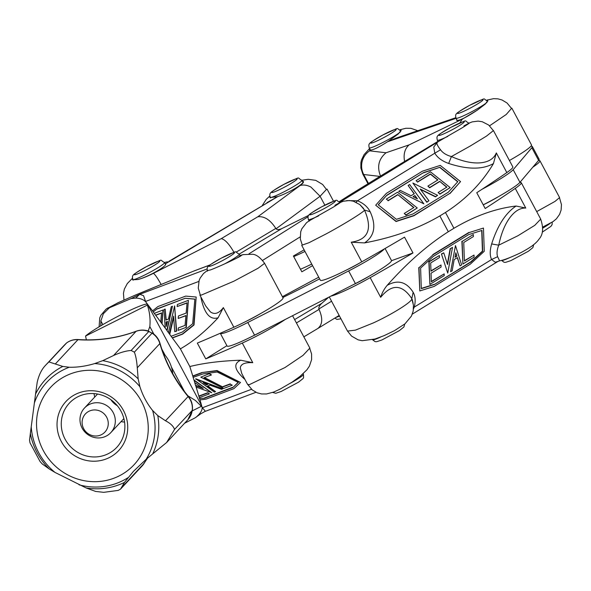 <?xml version="1.0" encoding="UTF-8"?>
<svg xmlns="http://www.w3.org/2000/svg" width="591" height="591" viewBox="0 0 591 591"><rect width="100%" height="100%" fill="white"/><g stroke="black" fill="none" stroke-linecap="round" stroke-linejoin="round"><path stroke-width="0.89" d="M509.412 160.501A36.014 3.406 -28.1 0 0 531.508 144.972L511.865 108.183M395.807 138.213L387.844 141.641L398.341 133.876L401.112 130.323L400.41 130.072M459.776 122.994L462.288 119.168L477.306 110.155L485.285 104.06L487.804 100.706L487.183 100.47M456.769 119.692L456.695 120.328C459.2 120.919 466.063 117.528 477.306 110.155M370.018 149.331L369.951 149.966C372.448 150.557 379.319 147.166 390.555 139.794M462.288 119.168L409.09 144.891C404.754 148.792 403.254 154.317 404.599 161.469M409.09 144.891L386.019 152.774C378.646 158.994 376.814 166.743 380.53 176.037M386.019 152.774L369.604 150.831C365.829 153.453 363.339 157.007 362.135 161.506C361.079 166.041 361.596 170.371 363.687 174.5L362.8 174.035L360.872 168.043L360.902 162.591L361.515 159.917L364.034 154.679L369.589 148.518M538.438 160.567A324.149 30.636 151.9 0 1 538.933 160.53A36.014 3.406 151.9 0 1 539.952 160.782A36.014 3.406 151.9 0 1 532.823 167.179M536.702 211.608L555.045 201.383L559.588 197.564L539.952 160.782M403.365 135.635L387.844 141.641L456.045 118.34M489.577 125.802L506.214 114.499L511.533 108.426L507.056 103.011L502.077 100.005L497.977 98.86L493.603 98.667L486.814 100.123M301.728 245.354L320.344 280.223A36.014 3.406 -28.1 0 0 361.744 261.85A324.149 30.636 -28.1 0 0 404.532 237.146L412.976 252.955A324.149 30.636 151.9 0 1 370.188 277.659A36.014 3.406 151.9 0 1 330.871 296.128M375.81 205.047L386.307 193.405L422.417 171.183L440.273 165.391L460.544 181.607L450.032 193.272L413.922 215.486L396.096 221.27L375.773 205.299L396.059 221.522L413.885 215.745L450.032 193.272M449.995 193.523L460.544 181.607M397.758 194.587L388.102 200.526L386.329 199.108L397.529 192.215L417.239 207.98L406.039 214.865L404.259 213.447L413.914 207.507L397.758 194.587L413.715 207.633M404.259 213.447L406.002 215.124L417.239 207.98M433.055 254.787L469.165 232.566L483.468 228.052L484.258 251.293L470.237 264.207L434.126 286.428L419.802 290.949L419.012 267.723L433.055 254.787L419.012 267.723M483.468 228.052L469.165 232.566M468.914 232.418L432.804 254.632M418.76 267.568L419.802 290.949M473.339 234.524L473.406 236.555L463.75 242.495L464.378 261.008L474.034 255.068L474.1 257.107L462.901 264L462.14 241.416L473.339 234.524L462.14 241.416M400.292 190.391L411.063 195.739L414.291 193.752L408.13 185.478L409.659 184.54L423.865 203.843L398.711 191.358L400.292 190.391M433.321 256.376L420.607 268.085L421.302 288.644L434.415 284.5L471.116 261.924L482.677 251.271L481.968 230.424L468.678 234.62L433.321 256.376M423.865 203.843L398.711 191.358M519.748 182.567A36.014 3.406 151.9 0 1 521.292 182.759A36.014 3.406 151.9 0 1 515.271 188.396A324.149 30.636 151.9 0 1 485.196 208.52L476.752 192.71A324.149 30.636 -28.1 0 0 506.827 172.579A36.014 3.406 -28.1 0 0 512.848 166.943L493.441 130.589L486.437 136.137L470.059 146.132L451.406 156.556C446.412 155.189 442.792 152.929 440.539 149.782L434.813 153.195L433.75 147.026L437.702 141.958L462.384 127.693C471.064 122.271 471.566 121.687 463.898 125.942M346.651 200.622L357.474 200.777L356.144 202.262M413.552 307.283L414.247 307.113C415.746 301.129 415.384 296.172 413.146 292.25L411.809 298.654L413.116 303.242M386.329 199.108L388.102 200.526M388.073 200.785L397.721 194.845M360.377 205.092L364.492 210.034L370.173 211.763C367.698 206.872 363.465 203.215 357.474 200.777L434.813 153.195C437.473 157.679 442.098 161.099 448.68 163.456C467.584 169.647 482.507 169.691 493.433 163.589C481.997 182.944 466.011 199.241 445.474 212.472L453.918 228.281L448.303 231.738L439.859 215.922L445.474 212.472M361.744 261.85L351.253 242.199L364.529 242.908C393.377 237.479 418.487 228.481 439.859 215.922M456.917 256.102L455.846 252.756L455.033 257.27L456.917 256.102L455.779 253.162M455.092 256.922L456.666 255.955M413.02 196.685L417.386 198.849L414.904 195.525L413.02 196.685M461.63 264.886L460.057 265.854L457.419 257.58L454.183 259.567L452.152 270.789L450.623 271.727L455.469 245.56L461.63 264.886M457.249 257.683L460.057 265.854M450.623 271.727L455.469 245.56M386.869 195.17L378.21 204.774L396.406 219.327L412.976 213.957L448.333 192.201L457.848 181.636L439.911 167.29L423.562 172.594L386.869 195.17L378.321 204.87M423.562 172.594L386.839 195.422M498.472 196.64A18.365 1.736 151.9 0 1 483.231 204.855M412.873 183.047L437.599 195.325L435.53 196.596L420.216 189.061L428.918 200.748L426.842 202.019L412.873 183.047L426.805 202.277L428.918 200.748M420.533 189.489L435.493 196.855L437.599 195.325M439.911 167.29L423.533 172.845M457.7 181.806L439.874 167.541M444.24 275.583L429.879 284.419L429.118 261.835L439.401 255.504L439.468 257.543L430.691 262.943L430.972 271.18L441.012 265.004L441.078 267.043L431.046 273.212L431.334 281.774L444.181 273.869L444.24 275.583M439.401 255.504L428.867 261.68L429.879 284.419M431.327 281.479L444.181 273.869M434.415 284.5L470.864 261.769L482.426 251.116L481.724 230.497M421.294 288.415L434.163 284.352M464.371 260.712L474.034 255.068M461.889 241.261L462.901 264M414.143 193.841L408.13 185.478M416.101 180.661L417.564 182.109L416.101 180.661L430.462 171.826L450.172 187.591L439.889 193.914L438.108 192.496L446.885 187.096L439.697 181.348L446.685 187.221M438.108 192.496L439.852 194.173L450.172 187.591M439.697 181.348L429.664 187.517L427.884 186.099L429.627 187.775L439.66 181.6M417.564 182.109L430.411 174.205L437.717 180.048M427.884 186.099L437.916 179.923L430.447 173.946L417.601 181.858M414.904 195.525L413.235 196.788M417.032 198.672L414.875 195.776M441.684 254.1L443.76 252.822L447.55 264.509L450.423 248.656L452.499 247.385L447.742 273.101L441.433 253.945L447.742 273.101M441.433 253.945L443.76 252.822M452.499 247.385L450.423 248.656M450.172 248.508L447.372 263.955M412.149 300.11L413.434 305.215L413.198 311.029L411.462 316.037L405.012 323.809L394.515 330.642L384.276 335.577L375.034 339.02L362.165 340.704L358.131 339.847L351.564 336.094L347.508 331.078L355.361 330.162L373.091 323.033C391.988 314.427 412.917 301.388 411.809 298.654C402.139 284.131 391.759 283.687 380.678 297.31C382.074 292.796 384.246 288.814 387.194 285.35C406.992 262.98 427.367 245.11 448.303 231.738M506.827 172.579L496.337 152.936C493.684 159.112 487.907 162.436 479.02 162.924C471.049 163.256 461.852 161.129 451.413 156.556L448.68 163.456M496.337 152.936L493.433 163.589M497.962 261.421L495.273 262.249L491.586 259.523L497.622 256.686C496.58 253.665 496.95 249.83 498.73 245.176C500.976 234.405 504.374 225.666 508.94 218.958C514.111 211.519 519.725 207.877 525.761 208.039L516.098 206.037C505.623 212.996 497.482 225.629 491.66 243.943L498.73 245.176L517.901 235.75M441.012 265.004L430.965 270.877M491.66 243.943C489.776 250.399 489.754 255.593 491.586 259.523L414.247 307.113L413.486 308.923M516.098 206.037C495.62 208.453 474.891 215.87 453.918 228.281M499.587 260.816L497.622 256.686M438.071 141.596L438.566 141.53M309.078 220.886L333.435 207.057C342.167 201.568 342.669 200.984 334.934 205.291M309.108 220.945L309.603 220.879M469.424 123.046L469.055 123.157M369.508 275.99A18.365 1.736 151.9 0 1 353.27 284.677M391.53 260.683L412.976 252.955M360.015 204.781L363.642 208.542M440.539 149.782C437.03 145.305 436.084 142.697 437.702 141.958L339.869 202.159M351.253 242.199C368.274 239.702 372.685 228.983 364.492 210.034C364.928 211.334 344.294 224.166 325.663 234.169M340.468 202.395L343.297 201.243L349.392 200.526L353.396 201.199L359.779 204.582L363.472 208.653M302.304 245.051L309.049 242.687L325.671 234.147M521.292 182.759L540.706 219.113L534.766 225.356L517.975 235.713M339.374 201.597L350.64 194.432L339.36 201.59M350.64 194.432L384.638 173.518M304.129 249.845A342.159 32.335 -28.1 0 0 293.402 255.999L301.846 271.808A342.159 32.335 151.9 0 1 312.573 265.655M168.878 261.362L277.659 196.64L165.842 263.571L164.985 263.35L165.635 263.749C167.6 265.854 148.348 276.832 138.006 279.506L132.539 279.802L132.613 279.078M269.984 196.855L269.91 197.579L277.659 196.64L266.962 202.647M328.64 297.266L321.8 303.316C319.509 305.436 318.542 307.335 318.881 308.99L319.044 309.403C322.967 318.313 322.553 324.681 317.803 328.507L317.559 328.648M300.139 185.5L257.816 216.764C264.391 216.04 270.39 219.926 275.805 228.422L276.049 228.783L320.086 196.256L310.925 187.066C307.106 185.072 303.515 184.555 300.139 185.5C303.678 182.826 304.417 181.371 302.356 181.127L302.998 181.526C304.963 183.631 285.712 194.609 275.369 197.283M257.816 216.764L221.278 238.631C224.964 239.436 229.212 244.024 234.021 252.409M221.278 238.631L153.379 273.352C154.31 273.855 155.773 275.657 157.775 278.738L161.173 284.463M276.049 228.783C277.194 229.899 279.137 229.825 281.885 228.562L308.827 215.272M300.125 236.91L262.603 260.387M282.409 296.697L318.734 277.201M324.843 205.166L320.086 196.256L326.446 189.452L322.612 184.466L315.712 180.336L308.192 179.309L301.905 180.248M202.144 387.689L195.495 385.31L194.151 380.486L211.777 392.712L196.146 387.09L195.747 385.753L203.208 388.42L194.801 382.636M247.511 384.276L241.756 373.497L240.286 367.89C240.833 363.982 244.999 362.253 252.778 362.697L240.766 360.215C233.209 363.502 234.309 369.663 244.083 378.691L244.534 378.698M244.083 378.691L244.903 379.392M285.231 319.465A36.014 3.406 151.9 0 1 242.288 343.053A324.149 30.636 151.9 0 1 205.771 358.892L197.328 343.083A324.149 30.636 -28.1 0 0 233.844 327.237A36.014 3.406 -28.1 0 0 267.095 309.81A36.014 3.406 -28.1 0 0 283.03 297.857L264.598 263.335L258.186 268.188L233.829 281.22L201.405 295.064L199.928 295.131M205.771 358.892L226.914 345.691M166.078 321.984L166.374 326.424L167.526 321.438L166.078 321.984L166.603 325.442M171.272 306.699L172.446 306.256L166.825 330.295L165.229 328.123L163.966 309.529L165.177 309.071L165.923 320.026L168.413 319.096L171.272 306.699M240.766 360.215C221.204 360.857 204.22 362.963 189.822 366.538L180.381 348.853L167.046 330.731L172.446 306.256M185.929 315.535L178.201 318.438L178.423 315.993L186.143 313.09L187.052 302.828L177.167 306.544L177.352 304.498L188.403 300.339L185.995 327.407L178.076 330.384L178.297 327.946L185.049 325.405L185.929 315.535M185.906 315.734L178.201 318.438M187.037 303.035L177.167 306.544M178.076 330.384L185.995 327.407M186.291 327.495L188.403 300.339M171.198 336.235L182.383 332.031L192.673 323.75L194.867 299.105L185.279 298.248L157.043 308.871L153.283 311.893L152.544 310.888L157.945 306.544L185.729 296.098L196.197 297.029L193.722 324.873L182.36 334.026L172.343 337.793M172.38 337.971L182.656 334.107L194.025 324.961L196.197 297.029M152.544 310.888L145.704 301.831C143.465 299.489 140.133 298.233 135.701 298.063L139.742 294.303L131.172 298.521L109.372 307.8L103.366 313.725L100.906 320.891L100.766 325.818M157.043 308.871L153.283 311.893M185.279 298.248L157.339 308.953M195.687 379.112L222.777 388.856L221.566 389.314L209.968 385.14L207.478 386.071L215.552 391.634L214.385 392.077L195.776 378.787L222.777 388.856M154.347 313.341L162.976 310.016L161.779 323.44L153.372 312.151M160.752 322.043L161.565 312.905L155.662 315.129M167.046 330.731L166.825 330.295M165.229 328.123L161.779 323.44M204.619 398.164L199.492 398.533L204.619 398.164L232.854 387.541L238.336 382.436L217.215 372.02L203.127 373.881L193.094 377.368L194.151 380.486M209.399 393.887L207.744 392.712L209.399 393.887L199.344 397.669L196.146 387.09M200.681 413.848L195.089 417.852M162.045 323.927L162.976 310.016M155.699 315.306L161.55 313.112M207.286 270.619L210.389 269.947C215.974 267.945 231.155 261.037 237.146 257.927L240.182 255.851M134.659 295.397L194.313 270.833L135.132 295.175L118.407 302.585L107.71 308.177L109.372 307.8M206.407 384.94L207.862 384.394L203.164 382.702L206.407 384.94L207.463 384.253M204.316 383.116L206.495 384.615M209.399 373.918L211.46 374.938L204.028 377.73L222.785 386.972L230.217 384.18L232.278 385.192L223.657 388.435L200.777 377.161L209.48 373.593L200.777 377.161M209.48 373.593L211.46 374.938M174.722 331.647L176.62 331.13L174.611 305.894L176.317 331.049L174.722 331.647L173.628 316.148L169.358 333.738M232.854 387.541L238.166 382.347M204.7 397.839L232.935 387.223M193.863 379.91L211.777 392.712M194.86 299.164L185.581 298.329M198.938 396.317L207.663 393.03M207.744 392.712L198.753 396.088M199.492 398.533L199.344 397.669M240.515 382.473L217.052 370.542L201.9 372.552L216.971 370.867L240.515 382.473L233.873 388.671L206.089 399.117L200.024 399.922L199.692 398.814M199.906 295.116L205.661 305.894L210.374 311.856C214.629 314.907 218.958 313.489 223.354 307.593L218.101 317.773C205.454 331.366 192.88 341.724 180.381 348.853M193.279 377.59L189.822 366.538M192.865 376.238L201.812 372.869M201.9 372.552L192.688 376.009M107.776 308.258L109.431 307.918M195.747 385.753L195.495 385.31M198.251 415.214C201.043 412.245 202.336 409.689 202.144 407.539L205.092 410.908L204.863 411.506L255.969 392.284M202.144 407.539L200.024 399.922M204.878 411.506L198.28 415.178M196.197 417.172L198.236 415.192M200.888 296.955L201.103 298.204L201.383 297.879M199.913 295.108L200.113 294.569M240.094 255.681L243.411 254.551M230.217 384.18L232.278 385.192M168.405 332.445L174.611 305.894M262.832 330.916A18.365 1.736 151.9 0 1 252.165 336.36M207.086 268.971L139.742 294.303L143.569 295.685L145.704 301.831M167.475 321.659L166.374 322.073M222.785 386.972L204.449 377.568M230.298 383.855L222.866 386.647M207.833 385.938L215.552 391.634M166.211 319.923L165.177 309.071M135.708 298.1L131.18 298.536L137.902 295.249M184.599 423.237L194.941 417.955M309.706 348.254L303.02 355.368L284.988 367.543L249.284 384.682M247.555 384.327L249.254 384.682M169.883 333.738L173.702 317.204M194.313 270.833L210.086 264.894M300.472 269.245A36.014 3.406 -28.1 0 0 311.73 264.081M304.978 251.434A36.014 3.406 151.9 0 1 293.72 256.597M483.216 204.818A36.014 3.406 -28.1 0 0 519.954 182.338L538.608 160.368A36.014 3.406 -28.1 0 0 539.11 159.201L532.351 146.553A36.014 3.406 151.9 0 1 531.856 147.713L513.195 169.683A36.014 3.406 151.9 0 1 481.894 189.356M530.807 146.361A36.014 3.406 151.9 0 1 532.351 146.553M259.833 314.006A18.011 1.699 151.9 0 1 245.812 321.497M360.687 262.441A18.011 1.699 151.9 0 1 346.673 269.924M384.32 248.937A36.014 3.406 151.9 0 1 348.653 270.929L247.792 322.494A36.014 3.406 151.9 0 1 220.332 333.368A36.014 3.406 151.9 0 1 220.295 333.25M282.838 297.502A158.477 14.974 -28.1 0 0 319.62 278.856M220.332 333.368L227.084 346.023A36.014 3.406 -28.1 0 0 254.551 335.149L355.405 283.584A36.014 3.406 -28.1 0 0 391.486 260.528L385.066 248.501M82.119 428.113A18.011 17.279 43 0 1 84.469 408.056A18.011 17.279 43 0 1 89.204 404.517A18.011 17.279 43 0 1 111.507 409.969A18.011 17.279 43 0 1 110.82 432.612A18.011 17.279 43 0 1 82.119 428.113M88.931 411.277A13.327 12.788 43 0 1 108.256 423.843A13.327 12.788 43 0 1 88.355 433.816A13.327 12.788 43 0 1 88.931 411.277M153.823 334.085L149.841 326.631C150.506 319.037 149.678 311.856 147.351 305.089L85.555 336.043L86.36 339.869M147.351 305.089A36.014 3.406 -28.1 0 0 147.536 304.335A36.014 3.406 -28.1 0 0 120.025 315.239A36.014 3.406 -28.1 0 0 85.555 336.043M147.536 304.335L201.575 405.552A36.014 3.406 -28.1 0 1 201.391 406.298L192.252 410.878M184.495 391.538L171.412 367.033M165.103 355.213L161.823 349.074M148.149 331.004L149.841 326.631M201.391 406.298L195.444 400.491L187.879 395.8M110.894 399.708A18.011 17.279 -137 0 0 117.284 405.67M94.028 393.591A32.416 31.109 -137 0 0 94.715 397.063M121.059 421.627A32.416 31.109 -137 0 0 124.568 422.07M172.749 373.652A34.219 32.837 -137 0 0 163.256 353.115M42.227 463.935L40.07 461.527L30.015 442.829L29.55 440.11L30.348 433.462A65.985 63.326 -137 0 0 49.06 468.84L42.227 463.935M165.51 420.785C170.489 423.341 173.488 426.229 174.522 429.443L166.61 442.526L152.714 453.873A65.985 63.326 -137 0 0 157.782 415.584L165.51 420.785L188.115 396.539A18.011 17.279 43 0 1 192.223 410.45L174.522 429.443L192.223 410.45A18.011 17.279 43 0 1 187.872 419.728L166.61 442.533M157.782 415.584L152.618 410.494C147.033 403.601 142.8 395.667 139.904 386.691L138.154 378.824A65.985 63.326 -137 0 0 102.738 360.658L113.531 355.523C120.291 352.465 126.149 350.788 131.106 350.493A75.633 72.582 43 0 1 134.356 352.17L152.064 333.176A18.011 17.279 43 0 1 159.858 343.57A144.064 138.257 -137 0 0 188.115 396.539L188.293 396.295C191.587 400.395 192.939 405.027 192.356 410.191A7.203 1.67 -172.5 0 1 192.223 410.45A7.203 1.67 -172.5 0 0 192.356 410.191L187.872 419.728M134.356 352.17C135.797 355.745 136.772 360.953 137.275 367.794L138.154 378.824M131.106 350.493L148.806 331.507A75.633 72.582 43 0 1 152.064 333.176L148.806 331.507A18.011 17.279 43 0 0 136.1 331.322A7.203 1.825 -110.5 0 1 136.292 331.189C140.547 329.66 144.81 329.712 149.08 331.344M49.06 468.84L55.037 472.445L86.153 487.952A65.985 63.326 -137 0 0 124.465 482.419L120.549 489.097L118.259 490.397L103.698 492.333L95.594 491.431L86.153 487.952M75.493 394.345A36.014 34.566 -137 0 0 73.934 455.262A36.014 34.566 -137 0 0 127.722 428.32A36.014 34.566 -137 0 0 75.493 394.345M124.465 482.419L133.403 471.382L146.162 459.288L152.714 453.873M35.556 394.071L37.211 382.244C38.829 375.241 41.451 369.759 45.086 365.799A75.633 72.582 43 0 1 45.588 365.253A75.633 72.582 43 0 1 48.913 361.921L62.794 366.427A65.985 63.326 -137 0 0 35.556 394.071L30.348 433.462M77.872 396.768A32.416 31.109 -137 0 0 69.361 403.136A32.416 31.109 -137 0 0 71.858 447.993A32.416 31.109 -137 0 0 116.782 447.343A32.416 31.109 -137 0 0 118.015 406.586A32.416 31.109 -137 0 0 77.872 396.768M66.79 342.802L66.613 342.935A18.011 17.279 43 0 1 77.938 339.699A143.96 138.154 -137 0 0 136.1 331.322L113.531 355.523M48.913 361.921L66.613 342.935A75.633 72.582 43 0 0 63.296 346.26L66.643 342.906M63.296 346.26L45.086 365.799M102.738 360.658L94.723 363.568C85.784 366.213 77.295 367.439 69.25 367.247L62.794 366.427M369.604 150.831L369.863 149.035M368.466 183.461L363.687 174.5L379.917 176.413M364.529 242.908C374.576 236.097 376.46 225.718 370.173 211.763M380.678 297.31L370.188 277.659M413.146 292.25C406.349 281.7 397.699 279.403 387.194 285.35M525.761 208.039L515.271 188.396M384.94 173.333L437.946 141.367L384.807 173.407M331.566 301.233L318.881 308.99M153.379 273.352C147.432 276.344 142.305 278.398 138.006 279.506M275.805 228.422L236.156 252.158M239.244 254.086L281.885 228.562M308.074 216.734L248.966 253.835M321.8 303.316L294.628 319.576M296.423 322.945L319.044 309.403M240.685 255.519C242.28 255.12 241.098 255.918 237.146 257.927M193.708 271.106L209.953 264.997M252.778 362.697L242.288 343.053M233.844 327.237L223.354 307.593M251.522 389.292L202.632 407.679M201.103 298.204C204.42 313.681 210.086 320.204 218.101 317.773M145.859 301.351L198.835 281.427M100.839 320.906L102.819 324.614M201.93 406.593L201.575 405.936M147.218 304.121L146.546 302.873M531.856 147.713L538.608 160.368M519.954 182.338L513.195 169.683M254.551 335.149L247.792 322.494M348.653 270.929L355.405 283.584M224.683 263.874A18.011 1.699 -28.1 0 0 232.064 259.671A18.011 1.699 -28.1 0 0 239.281 254.152L240.33 256.125M303.124 373.734L303.456 374.347A18.011 1.699 151.9 0 1 290.44 383.204M228.643 257.1A14.406 1.359 -28.1 0 0 227.469 255.053A14.406 1.359 -28.1 0 0 209 266.26A14.406 1.359 -28.1 0 0 228.643 257.1M329.505 205.535A14.406 1.359 -28.1 0 0 328.33 203.489A14.406 1.359 -28.1 0 0 309.854 214.696A14.406 1.359 -28.1 0 0 329.505 205.535M380.456 337.136A18.011 1.699 151.9 0 1 372.544 339.744L372.529 339.722M340.157 202.698A18.011 1.699 -28.1 0 0 340.135 202.587C333.893 199.603 341.428 198.125 322.073 206.606C307.268 215.412 307.423 214.673 308.369 219.549A18.011 1.699 -28.1 0 0 318.66 215.826M458.461 126.186A14.406 1.359 -28.1 0 0 457.294 124.14A14.406 1.359 -28.1 0 0 438.817 135.346A14.406 1.359 -28.1 0 0 458.461 126.186M509.612 257.691A18.011 1.699 151.9 0 1 501.5 260.387L504.108 262.315L505.615 262.36L510.905 260.601L528.347 251.271L532.883 247.614L533.68 244.652M469.121 123.349A18.011 1.699 -28.1 0 0 469.099 123.238C462.856 120.254 470.384 118.776 451.036 127.257C436.232 136.063 436.387 135.324 437.325 140.2A18.011 1.699 -28.1 0 0 447.771 136.403M477.122 104.215A14.406 1.359 -28.1 0 0 475.947 102.162A14.406 1.359 -28.1 0 0 457.478 113.376A14.406 1.359 -28.1 0 0 477.122 104.215M550.31 223.265A18.011 1.699 151.9 0 1 544.725 226.974A18.011 1.699 151.9 0 1 542.782 228.126M457.242 120.579L455.986 118.23A18.011 1.699 -28.1 0 0 464.644 115.275A18.011 1.699 -28.1 0 0 480.542 106.779A18.011 1.699 -28.1 0 0 487.05 102.309M487.76 101.26L487.76 101.275A18.011 1.699 -28.1 0 0 487.76 101.26C481.51 98.276 489.045 96.806 469.69 105.279C454.893 114.093 455.048 113.354 455.986 118.23M390.378 133.847A14.406 1.359 -28.1 0 0 389.203 131.8A14.406 1.359 -28.1 0 0 370.727 143.007A14.406 1.359 -28.1 0 0 390.378 133.847M370.491 150.21L369.235 147.868A18.011 1.699 -28.1 0 0 377.893 144.913A18.011 1.699 -28.1 0 0 393.798 136.418A18.011 1.699 -28.1 0 0 400.388 131.867M401.008 130.899L401.03 130.943A18.011 1.699 -28.1 0 0 401.008 130.899C394.766 127.915 402.294 126.444 382.946 134.918C368.141 143.724 368.296 142.985 369.235 147.868M291.326 183.284A14.406 1.359 -28.1 0 0 290.151 181.238A14.406 1.359 -28.1 0 0 271.675 192.444A14.406 1.359 -28.1 0 0 291.326 183.284M339.507 316.104A18.011 1.699 151.9 0 1 335.947 317.404M294.746 185.855A18.011 1.699 -28.1 0 0 301.957 180.336C295.714 177.352 303.242 175.882 283.894 184.355C269.09 193.168 269.245 192.43 270.183 197.305A18.011 1.699 -28.1 0 0 278.841 194.35A18.011 1.699 -28.1 0 0 294.746 185.855M153.956 265.507A14.406 1.359 -28.1 0 0 152.781 263.46A14.406 1.359 -28.1 0 0 134.312 274.667A14.406 1.359 -28.1 0 0 153.956 265.507M157.376 268.078A18.011 1.699 -28.1 0 0 164.594 262.559C158.344 259.575 165.879 258.104 146.524 266.578C131.727 275.384 131.882 274.645 132.82 279.528A18.011 1.699 -28.1 0 0 141.478 276.573A18.011 1.699 -28.1 0 0 157.376 268.078M144.167 463.263A7.203 1.995 -147.9 0 1 144.115 463.359A7.203 1.995 -147.9 0 1 144.049 463.447A18.011 17.279 43 0 1 142.136 465.93L147.654 458.018A144.064 138.257 -137 0 0 144.049 463.447L121.443 487.693M137.275 367.794L159.858 343.57A7.203 1.064 163.7 0 0 159.991 343.26C165.746 362.771 175.18 380.449 188.293 396.295M136.292 331.189C117.72 338.082 98.365 340.867 78.234 339.544A7.203 1.308 93.9 0 0 77.938 339.699L55.406 363.871M65.69 375.994A56.921 54.623 -137 0 0 63.23 472.261A56.921 54.623 -137 0 0 148.23 429.679A56.921 54.623 -137 0 0 65.69 375.994M31.257 427.241A63.156 60.614 -137 0 0 55.037 472.445M79.054 484.819A63.156 60.614 -137 0 0 127.878 477.764M146.162 459.288A63.156 60.614 -137 0 0 152.618 410.494M139.904 386.691A63.156 60.614 -137 0 0 94.723 363.568M69.25 367.247A63.156 60.614 -137 0 0 63.459 369.774A63.156 60.614 -137 0 0 34.507 402.604M455.764 117.727L395.49 138.324M417.771 130.707L410.878 128.306L405.854 128.284L400.033 129.732M559.544 197.889L561.45 204.604L561.11 210.086L559.559 214.422L556.382 218.833L553.139 221.544L542.774 227.04M367.986 183.757L362.793 174.035M412.259 299.497L412.954 302.57M497.836 261.495L412.319 314.124M497.866 261.481L499.513 260.845M493.352 130.604L488.698 125.048L482.271 121.739L478.112 121.111L472.172 121.886L469.04 123.135M309.063 220.864L306.5 222.755L301.787 228.865L300.708 231.798L300.302 238.963L302.267 245.014M499.513 260.83C503.273 260.328 510.292 257.661 520.568 252.822C532.085 246.72 536.384 242.945 539.155 238.971C543.144 234.457 543.646 227.816 540.647 219.069M329.276 296.941L347.501 331.071M350.374 194.594L384.785 173.422M167.556 261.791L164.534 262.456M132.421 278.302L127.301 283.554L124.376 289.051L123.445 293.321L123.97 300.021M269.777 196.042L266.216 199.403L262.323 205.424M333.546 201.265L327.03 189.068M303.848 336.855L317.744 328.544M339.153 315.439L317.803 328.507M207.264 270.56L203.526 273.485L200.157 278.065L199.115 280.511L198.266 288.105L200.275 294.894M264.598 263.327C260.372 257.573 256.383 254.551 252.623 254.263L243.137 254.625M135.117 295.182L116.981 303.249M107.99 307.874L106.04 309.211L100.913 315.217L99.746 317.928L99.103 326.816M309.654 348.121L311.597 354.016L311.62 359.624L309.411 366.125L306.914 369.796L300.117 376.319L292.013 382.185L279.927 389.218L273.744 392.04L266.541 393.961L261.591 393.953L257.166 392.816L252.298 389.957L247.71 384.475M292.56 315.712L309.883 348.158M243.241 254.588L239.99 255.482M303.456 374.347L303.604 377.575L303.065 378.536L298.529 382.185L281.08 391.515L275.79 393.281L272.628 392.454M239.281 254.152C233.031 251.168 240.567 249.698 221.211 258.171C206.414 266.977 206.569 266.238 207.507 271.114M309.182 221.086L308.369 219.549M404.724 324.045L403.919 326.963L399.383 330.62L381.941 339.951L376.652 341.716L375.145 341.664L372.544 339.744M438.145 141.729L437.325 140.2M552.216 222.15L552.083 224.691L550.908 226.368L542.279 232.16M302.969 182.235L301.957 180.336M270.523 197.933L270.183 197.305M340.955 318.815L336.966 319.413L334.779 318.113M165.606 264.458L164.594 262.559M133.152 280.156L132.82 279.528M110.82 432.612L123.881 418.598M84.469 408.056L97.537 394.034M159.991 343.26C158.661 338.931 156.105 335.511 152.308 332.999M120.675 488.956L142.136 465.93M78.234 339.544C73.978 339.293 70.13 340.401 66.694 342.861"/></g></svg>

